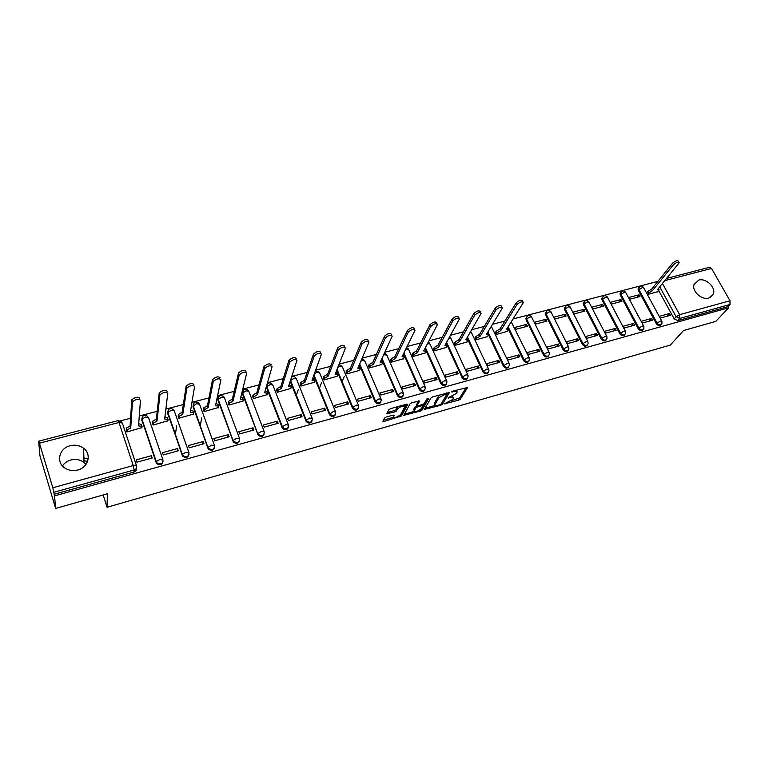 <?xml version="1.0" encoding="UTF-8"?>
<svg xmlns="http://www.w3.org/2000/svg" width="769" height="769" viewBox="0 0 769 769"><rect width="100%" height="100%" fill="white"/><g stroke="black" fill="none" stroke-linecap="round" stroke-linejoin="round"><path stroke-width="1.15" d="M444.367 403.869L458.641 400.159L460.314 399.159L467.667 387.441L452.845 391.133L451.624 391.902L454.085 391.546C456.382 390.988 457.382 391.229 457.094 392.267L456.382 393.449L447.962 397.929L450.394 397.611C452.662 397.044 453.662 397.275 453.383 398.294L452.691 399.447L444.367 403.869M708.845 298.064L713.392 293.854C715.929 287.202 705.865 277.811 698.694 280.099L694.013 284.568C691.735 291.22 701.78 300.391 708.845 298.064M77.717 470.013C88.358 467.494 91.867 454.181 83.638 448.279C79.716 445.395 75.237 444.549 70.181 445.732C59.328 448.144 55.714 462.054 64.634 467.879C68.537 470.493 72.892 471.205 77.717 470.013M86.003 464.399L83.994 462.419C80.178 459.612 75.814 458.805 70.902 459.977C67.259 461.006 64.442 462.986 62.452 465.927M386.23 417.038L384.548 418.067L382.895 421.268L383.933 421.499L401.476 415.952L407.753 404.388L406.743 404.11L390.556 408.666L388.845 409.714L386.797 413.693L394.737 411.982L396.439 410.954L397.477 408.993C401.005 406.109 403.437 405.398 404.792 406.868L400.649 414.549C397.169 417.365 394.766 418.067 393.42 416.654L394.122 415.327L393.094 415.087L386.23 417.038M728.618 307.802L715.804 321.375L683.526 330.526L670.308 345.089L107.074 507.271L107.362 493.785L55.647 508.434L54.541 495.89L728.618 307.802L727.964 306.648L730.002 304.476L679.69 318.453L676.114 316.713L659.725 286.827M424.382 409.416L440.704 405.282L442.377 404.273L449.413 392.603L432.793 396.785L431.073 397.813L424.382 409.416M420.412 411.079L403.792 415.318L410.127 403.715L411.848 402.677L419.682 400.995L416.981 405.821L417.98 406.051L424.142 403.763L426.968 398.803L428.862 398.246L422.085 410.069L420.412 411.079L419.912 409.944M55.647 508.434L39.95 455.854L38.738 442.079M657.851 281.396L513.048 318.972M504.839 321.106L492.545 324.297M484.307 326.431L471.705 329.709M463.438 331.852L450.519 335.207M442.213 337.36L428.977 340.792M420.643 342.955L407.08 346.483M398.707 348.655L384.798 352.26M376.397 354.442L362.141 358.143M353.711 360.334L339.1 364.122M330.632 366.323L315.646 370.206M307.148 372.417L291.778 376.406M283.242 378.617L267.497 382.712M258.922 384.933L242.773 389.124M234.17 391.354L217.598 395.66M208.966 397.9L191.971 402.312M183.301 404.561L165.864 409.089M157.174 411.338L139.276 415.981M130.547 418.249L120.445 420.874M54.541 495.89L52.811 487.757L39.45 443.175L38.69 441.185L38.911 443.694L38.45 442.156M727.964 306.648L677.768 320.625L674.211 318.885L658.658 290.48M666.579 278.416L709.624 267.256L711.527 268.448L730.002 300.756L730.002 304.476M651.737 318.395L641.327 321.25L642.288 323.047L652.698 320.183L651.737 318.395L649.488 321.067M639.001 294.796L628.629 297.526L629.571 299.285L639.952 296.546L639.001 294.796L636.992 297.334M633.627 323.365L623.063 326.267L624.015 328.075L634.588 325.172L633.627 323.365L631.436 326.037M620.968 299.545L610.432 302.313L611.374 304.091L621.91 301.313L620.968 299.545L618.997 302.082M615.248 328.411L604.511 331.352L605.463 333.188L616.2 330.228L615.248 328.411L613.114 331.083M602.646 304.361L591.957 307.177L592.889 308.975L603.588 306.149L602.646 304.361L600.743 306.898M596.581 333.535L585.68 336.524L586.622 338.37L597.532 335.371L596.581 333.535L594.504 336.207M584.056 309.253L573.193 312.108L574.116 313.925L584.978 311.061L584.056 309.253L582.2 311.791M577.625 338.735L566.551 341.772L567.493 343.637L578.567 340.59L577.625 338.735L575.616 341.407M565.167 314.223L554.141 317.126L555.064 318.962L566.09 316.049L565.167 314.223L563.369 316.761M558.371 344.022L547.115 347.107L548.057 348.991L559.303 345.896L558.371 344.022L556.42 346.684M545.99 319.27L534.782 322.211L535.705 324.066L546.903 321.106L545.99 319.27L544.25 321.807M538.809 349.386L527.38 352.529L528.303 354.432L539.742 351.279L538.809 349.386L536.925 352.058M526.505 324.393L515.124 327.392L516.037 329.257L527.419 326.248L526.505 324.393L524.833 326.94M518.931 354.845L507.319 358.027L508.242 359.95L519.854 356.758L518.931 354.845L517.124 357.508M495.39 332.583L496.063 334.534L507.54 331.304M498.735 360.382L486.94 363.622L487.854 365.563L499.658 362.314L498.735 360.382L497.005 363.045M475.098 337.918L475.761 339.888L487.431 336.611M478.212 366.015L466.225 369.312L467.129 371.273L479.125 367.967L478.212 366.015L476.559 368.678M454.469 343.349L455.142 345.329L466.994 342.003M457.353 371.744L445.164 375.089L446.068 377.07L458.257 373.715L457.353 371.744L455.777 374.397M433.514 348.857L434.177 350.866L446.231 347.473M436.158 377.56L423.767 380.963L424.651 382.972L437.052 379.559L436.158 377.56L434.658 380.213M412.213 354.471L412.876 356.489L425.122 353.038M414.597 383.481L402.004 386.942L402.879 388.96L415.491 385.49L414.597 383.481L413.184 386.125M390.556 360.161L391.21 362.209L403.667 358.7M392.68 389.499L379.867 393.007L380.742 395.055L393.565 391.527L392.68 389.499L391.354 392.132M368.534 365.957L369.187 368.015L381.857 364.448M370.398 395.612L357.364 399.188L358.229 401.255L371.264 397.669L370.398 395.612L369.158 398.246M346.146 371.85L346.8 373.926L359.671 370.302M347.723 401.831L334.467 405.474L335.322 407.56L348.588 403.908L347.723 401.831L346.579 404.465M323.374 377.839L324.028 379.944L337.12 376.243M334.669 415.856L334.996 415.106M324.672 408.166L311.185 411.867L312.031 413.972L325.518 410.262L324.672 408.166L323.614 410.79M300.218 383.933L300.862 386.057L314.185 382.289M301.208 414.597L287.491 418.365L288.327 420.499L302.054 416.721L301.208 414.597L300.256 417.221M276.657 390.133L277.292 392.277L290.845 388.441M277.34 421.152L263.373 424.988L264.2 427.141L278.167 423.296L277.34 421.152L276.494 423.757M252.693 396.439L253.318 398.602L267.112 394.689M253.049 427.824L238.832 431.717L239.649 433.908L253.866 429.986L253.049 427.824L252.309 430.419M228.297 402.86L228.922 405.042L242.956 401.053M228.316 434.61L213.849 438.58L214.657 440.791L229.124 436.802L228.316 434.61L227.691 437.196M203.477 409.387L204.093 411.598L218.367 407.532M201.728 417.865L200.248 425.776M203.151 441.512L188.424 445.559L189.212 447.789L203.948 443.732L203.151 441.512L202.641 444.098M178.206 416.039L178.821 418.269L193.346 414.116M176.639 425.834L175.38 434.543M177.524 448.548L162.528 452.662L163.297 454.921L178.302 450.797L177.524 448.548L177.13 451.115M152.473 422.806L153.089 425.055L167.882 420.806M153.925 455.037L153.983 454.556M151.426 455.709L136.151 459.9L136.911 462.188L152.195 457.988L151.426 455.709L151.157 458.266M126.279 429.698L126.885 431.976L141.938 427.622M163.028 461.602C162.115 464.716 160.115 465.466 157.011 463.861L141.784 420.143L142.448 416.577M189.011 454.537C187.982 457.574 185.983 458.218 183.003 456.498L167.632 413.395L168.344 409.79M214.532 447.596C213.388 450.547 211.379 451.095 208.514 449.259L193.019 406.763L193.778 403.139M239.582 440.772C238.332 443.636 236.333 444.098 233.584 442.137L217.954 400.245L218.761 396.612M264.19 434.052C262.844 436.85 260.845 437.215 258.201 435.139L242.456 393.843L243.302 390.2M288.375 427.439C286.933 430.169 284.934 430.438 282.396 428.246L266.545 387.557L266.583 385.875M312.127 420.931C310.599 423.604 308.609 423.777 306.168 421.47L290.211 381.376L290.442 380.52M335.476 414.529C333.852 417.134 331.872 417.221 329.536 414.799L313.656 375.733M358.431 408.233C356.72 410.771 354.749 410.781 352.51 408.243L336.707 370.177M380.991 402.024C379.213 404.504 377.262 404.436 375.118 401.822L359.354 364.66M403.187 395.92C401.418 398.304 399.496 398.207 397.4 395.641L381.616 359.181M424.997 389.912C423.258 392.2 421.364 392.084 419.316 389.566L403.494 353.759M446.462 384C444.742 386.201 442.877 386.067 440.868 383.587L425.007 348.395M467.571 378.175C465.879 380.299 464.043 380.146 462.073 377.704L446.174 343.099M488.334 372.436C486.671 374.493 484.864 374.32 482.922 371.927L466.985 337.86M508.77 366.784C507.136 368.774 505.358 368.591 503.435 366.236L488.459 334.784M488.267 334.371L487.681 333.131M487.479 332.727L488.113 334.304M528.88 361.228C527.265 363.151 525.515 362.958 523.631 360.642L508.588 329.603L506.627 329.122L523.343 302.621C522.257 301.198 520.161 301.823 517.056 304.495L500.696 330.68L497.014 332.862L496.024 334.457M508.29 328.988L507.8 327.969L508.29 328.988M548.672 355.749C547.086 357.623 545.365 357.412 543.5 355.124L526.073 319.76L527.121 316.203M568.156 350.356C566.599 352.173 564.898 351.962 563.052 349.703L545.509 314.684L546.557 311.147M587.333 345.05C585.805 346.819 584.123 346.588 582.306 344.368L564.657 309.686L565.705 306.158M606.222 339.811C604.713 341.542 603.059 341.301 601.252 339.11L583.498 304.764L584.555 301.256M624.812 334.659C623.332 336.341 621.698 336.101 619.91 333.938L602.06 299.91L603.117 296.43M643.124 329.584C641.673 331.228 640.058 330.978 638.289 328.844L620.343 295.142L621.39 291.672M661.157 324.576C659.735 326.191 658.139 325.931 656.38 323.826L638.357 290.432L639.395 286.981M107.074 507.271L103.181 494.967M83.946 460.698L87.57 461.438M660.273 318.097L670.53 315.271L669.568 313.502L667.261 316.174M647.508 294.556L657.649 291.711M669.568 313.502L659.312 316.319M141.919 418.048L141.784 420.143M167.805 411.204L167.632 413.395M193.221 404.484L193.019 406.763M218.194 397.9L217.954 400.245M242.735 391.431L242.456 393.843M266.353 386.663L266.545 387.557M526.554 317.039L526.073 319.76M546 311.964L545.509 314.684M565.148 306.966L564.359 308.446L564.657 309.686M583.998 302.044L583.21 303.438L583.498 304.764M602.55 297.199L601.771 298.507L602.06 299.91M620.833 292.431L620.054 293.662L620.343 295.142M638.837 287.741L638.059 288.894L638.357 290.432M54.061 494.294L133.998 472.031C135.978 471.291 136.786 469.984 136.44 468.1M656.418 283.223L655.928 283.828M83.879 457.911L88.204 458.805M452.97 397.381L452.528 396.141M456.671 391.325L456.344 390.152M451.24 400.822L459.727 397.881L466.331 387.336M441.425 403.36L448.116 392.469M425.036 408.291L435.014 405.446M439.81 404.802L440.983 404.1L447.106 393.901L446.453 393.699L439.07 397.535L434.879 404.648C434.591 405.686 435.61 405.917 437.926 405.34L439.81 404.802M440.031 394.747L438.474 396.218L439.07 397.535M434.706 404.273L434.293 403.35L438.474 396.218M414.289 411.348L404.417 414.164M418.451 400.812L416.538 404.802M427.429 398.409L421.508 408.762L422.085 410.069M414.289 410.636L414.241 410.723C415.539 412.107 417.923 411.405 421.374 408.618L422.912 405.907L421.931 405.686L417.471 406.955L415.779 407.974L414.289 410.636L413.712 409.319L414.01 410.204M416.404 404.494L416.981 405.821L415.202 406.657L415.779 407.974M413.712 409.319L415.202 406.657M420.547 409.493L421.508 408.762M393.199 416.135L392.949 415.135M404.427 406.022L404.148 404.85M397.881 406.609L396.891 407.647L397.477 408.993M387.374 412.559L394.161 410.646L395.862 409.617L396.891 407.647M399.861 415.404L400.899 414.635L406.561 404.167M383.481 420.134L393.468 417.288M646.642 292.96L647.902 291.384L651.353 289.336L652.352 290.807L648.728 292.902L647.46 294.469M657.466 291.922L659.12 289.769L657.601 289.432L679.19 262.758C678.268 261.681 676.355 262.344 673.452 264.738L652.352 290.807M651.526 289.288L672.577 263.181C675.48 260.778 677.393 260.114 678.325 261.2L678.864 262.171M495.246 332.814L496.226 331.228L499.715 329.094L500.696 330.68M507.396 331.535L508.588 329.603M499.908 329.036L516.22 302.803C519.325 300.131 521.42 299.506 522.507 300.939L522.939 301.813M507.684 327.45L507.8 327.978M474.954 338.158L475.896 336.562L479.385 334.419L480.365 336.024L476.674 338.225L475.732 339.811M487.286 336.851L488.421 334.948L486.393 334.438L502.397 307.984C501.292 306.514 499.168 307.139 496.024 309.84L480.365 336.024M479.587 334.371L495.207 308.129C498.341 305.428 500.456 304.803 501.571 306.283L501.984 307.139M454.335 343.589L455.238 341.994L458.728 339.831L459.708 341.455L456.007 343.666L455.104 345.262M466.86 342.243L467.927 340.369L465.831 339.84L481.096 313.435C479.962 311.916 477.818 312.531 474.646 315.271L459.708 341.455M458.93 339.783L473.829 313.55C476.991 310.801 479.145 310.195 480.279 311.714L480.683 312.56M466.87 338.052L467.61 339.706M433.38 349.107L434.235 347.511L437.734 345.339L438.705 346.973L435.004 349.193L434.149 350.789M446.097 347.723L447.097 345.887L444.934 345.339L459.439 318.981C458.276 317.414 456.104 318.02 452.903 320.798L438.705 346.973M437.936 345.291L452.095 319.058C455.286 316.28 457.459 315.674 458.632 317.241L459.016 318.078M445.953 343.503L446.779 345.204M412.088 354.72L412.895 353.115L416.394 350.933L417.365 352.587L413.655 354.817L412.838 356.422M424.988 353.288L425.93 351.491L423.69 350.924L437.417 324.614C436.215 323.009 434.004 323.605 430.784 326.421L417.365 352.587M416.596 350.885L429.986 324.662C433.197 321.846 435.408 321.24 436.609 322.865L436.984 323.682M424.68 349.039L425.613 350.779M390.431 360.421L391.2 358.815L394.91 356.566L395.66 358.296L391.95 360.536L391.181 362.141M403.542 358.95L404.407 357.191L402.1 356.605L415 330.353C413.77 328.69 411.54 329.286 408.291 332.141L395.66 358.296M394.91 356.566L407.493 330.362C410.733 327.507 412.972 326.912 414.203 328.574L414.568 329.392M403.043 354.672L404.09 356.46M368.418 366.217L369.139 364.612L372.85 362.353L373.599 364.093L369.879 366.352L369.168 367.957M381.732 364.708L382.529 362.987L380.146 362.372L392.209 336.188C390.94 334.486 388.672 335.073 385.394 337.966L373.599 364.093M372.85 362.353L384.606 336.159C387.874 333.265 390.143 332.679 391.411 334.4L391.767 335.197M381.049 360.411L382.212 362.228M346.04 372.109L346.713 370.485L350.203 368.293L351.164 369.995L347.444 372.244L346.771 373.869M359.565 370.562L360.286 368.87L357.816 368.245L369.005 342.128C367.717 340.369 365.419 340.955 362.103 343.868L351.164 369.995M342.109 381.645L344.32 376.301M350.424 368.236L361.324 342.051C364.631 339.129 366.928 338.552 368.226 340.311M358.671 366.246L359.959 368.101M323.278 378.108L323.912 376.435L327.392 374.272L328.344 375.993L324.643 378.223L323.999 379.886M337.014 376.512L337.687 374.83L335.111 374.215L345.416 348.126C344.06 346.377 341.724 346.954 338.408 349.847L328.344 375.993M319.395 388.374L321.519 382.751M327.613 374.215L337.639 348.011C340.946 345.108 343.282 344.541 344.647 346.29M335.909 372.186L337.38 374.08M300.121 384.212L300.717 382.501L304.409 380.299L305.13 382.097L301.438 384.298L300.842 386.009M314.079 382.568L314.694 380.886L312.012 380.29L321.404 354.23C319.981 352.5 317.607 353.067 314.29 355.932L305.13 382.097M296.315 395.314L298.353 389.383M304.409 380.299L313.531 354.076C316.847 351.202 319.212 350.635 320.644 352.375M312.752 378.233L314.406 380.174M276.571 390.421L277.119 388.662L280.57 386.547L281.512 388.307L277.83 390.479L277.282 392.238M290.759 388.72L291.307 387.047L288.519 386.461L296.959 360.44C295.469 358.719 293.056 359.286 289.73 362.132L281.512 388.307M280.8 386.49L288.981 360.248C292.297 357.402 294.71 356.835 296.2 358.565M289.192 384.394L291.038 386.365M252.607 396.737L253.107 394.939L256.548 392.844L257.48 394.622L253.808 396.775L253.309 398.573M267.026 394.987L267.516 393.315L264.613 392.748L272.063 366.765C270.496 365.064 268.054 365.621 264.719 368.447L257.48 394.622M256.779 392.786L263.978 366.544C267.304 363.718 269.756 363.16 271.322 364.871M265.209 390.662L266.805 391.488L267.266 392.671M228.23 403.167L228.672 401.322L232.094 399.255L233.026 401.053L229.364 403.177L228.912 405.023M242.879 401.36L243.302 399.688L240.284 399.14L246.714 373.215C245.071 371.523 242.591 372.071 239.246 374.878L233.026 401.053M232.334 399.188L238.515 372.946C241.851 370.139 244.34 369.591 245.984 371.292M240.803 397.044L242.6 397.842L243.071 399.092M203.41 409.714L203.804 407.82L207.457 405.715L208.139 407.599L204.487 409.694L204.093 411.588M218.3 407.849L218.656 406.186L215.522 405.657L220.895 379.78C219.175 378.098 216.647 378.646 213.301 381.424L208.139 407.599M207.457 405.715L212.58 379.473C215.926 376.695 218.454 376.147 220.174 377.839M215.964 403.542L217.973 404.311L218.454 405.628M178.158 416.385L178.485 414.433L181.888 412.415L182.801 414.26L179.158 416.337L178.821 418.269M193.288 414.443L193.577 412.79L190.318 412.28L194.586 386.461C192.788 384.798 190.212 385.346 186.857 388.095L182.801 414.26M182.128 412.357L186.156 386.125C189.501 383.366 192.077 382.827 193.875 384.5M190.674 410.156L192.904 410.896L193.394 412.28M152.445 423.171L152.714 421.172L156.347 419.115L157.001 421.037L153.367 423.094L153.098 425.055M167.834 421.162L168.046 419.509L164.662 419.028L167.786 393.276C165.902 391.632 163.288 392.171 159.923 394.901L157.001 421.037M156.347 419.115L159.221 392.901C162.586 390.171 165.21 389.633 167.084 391.286M164.922 416.894L167.382 417.605L167.882 419.057M126.26 430.102L126.462 428.025L130.086 425.997L130.74 427.949L127.106 429.977L126.914 431.967M141.909 428.006L142.044 426.362L138.535 425.891L140.467 400.216C138.507 398.592 135.834 399.13 132.46 401.831L130.74 427.949M130.086 425.997L131.778 399.813C135.152 397.102 137.814 396.573 139.785 398.207M138.689 423.757L141.39 424.43L141.909 425.959M444.761 403.514L445.001 404.052M452.028 391.508L452.287 392.055M448.356 397.573L448.606 398.121M52.811 487.757L133.229 465.553L119.012 422.489L122.358 423.037L136.459 465.591M121.521 421.758L118.08 420.605L119.012 422.489L39.45 443.175M674.211 318.885L676.114 316.713L679.633 314.665L730.002 300.756M662.455 283.473L679.633 314.665L679.69 318.453L677.768 320.625M711.527 268.448L664.801 280.598M156.136 462.544L141.842 419.365L145.312 417.058L148.523 417.615L162.836 459.545M182.234 455.306L167.729 412.607L171.199 410.31L174.284 410.896L188.828 452.287M207.87 448.192L193.144 405.974L196.624 403.696L199.594 404.292L214.359 445.164M233.045 441.214L218.117 399.457L221.597 397.189L224.452 397.804L239.428 438.167M257.769 434.36L242.658 393.055L246.138 390.796L248.877 391.431L264.055 431.303M282.06 427.622L282.319 426.872L266.766 386.759L270.255 384.51L272.889 385.163L288.25 424.555M305.937 420.999L306.216 420.249L290.471 380.578L293.95 378.338L296.478 379.011L312.022 417.932M329.392 414.501L329.709 413.741L313.944 374.945M314.386 373.696L317.251 372.273L319.673 372.955L335.39 411.415M352.452 408.099L352.788 407.349L337.014 369.38L352.808 407.32L356.345 405.148L358.642 405.724C358.267 409.771 356.335 410.358 352.856 407.483L352.51 408.243M337.831 367.332L340.148 366.313L342.474 367.005L358.354 405.023M375.118 401.822L375.483 401.062L359.69 363.862M397.4 395.641L397.794 394.882L381.982 358.383M419.316 389.566L419.739 388.797L403.888 352.961M440.868 383.587L441.31 382.818L425.43 347.598M462.073 377.704L462.534 376.945L446.606 342.301M482.922 371.927L483.413 371.158L467.446 337.062M503.435 366.236L503.955 365.467L487.95 331.881M523.631 360.642L524.16 359.873L508.117 326.777M543.5 355.124L544.048 354.355L526.592 318.962L530.062 316.847L531.754 317.366L548.979 352.135M563.052 349.703L563.619 348.934L546.057 313.887L549.527 311.772L551.162 312.281L568.502 346.723M582.306 344.368L582.892 343.599L565.215 308.888L568.676 306.783L570.262 307.273L587.718 341.398M601.252 339.11L601.858 338.341L584.084 303.957L587.545 301.871L589.073 302.332L606.635 336.159M619.91 333.938L620.535 333.169L602.665 299.112L606.116 297.036L607.597 297.478L625.264 330.997M638.289 328.844L638.933 328.075L620.958 294.335L624.409 292.268L625.841 292.691L643.615 325.912M656.38 323.826L657.043 323.057L638.981 289.634L642.432 287.577L643.816 287.981L661.676 320.904M661.926 323.499C660.648 325.441 659.023 325.287 657.043 323.057L660.552 321.009L661.917 321.346L661.926 323.499M643.893 328.44C642.615 330.478 640.962 330.362 638.933 328.075L642.442 326.018L643.855 326.373L643.893 328.44M625.582 333.438C624.313 335.601 622.64 335.505 620.535 333.169L624.063 331.103L625.514 331.468L625.582 333.438M606.981 338.514C605.732 340.792 604.03 340.734 601.858 338.341L605.386 336.274L606.895 336.649L606.981 338.514M588.083 343.666C586.862 346.06 585.132 346.04 582.892 343.599L586.42 341.513L587.977 341.917L588.083 343.666M568.897 348.886C567.705 351.423 565.946 351.433 563.619 348.934L567.157 346.848L568.772 347.261L568.897 348.886M549.393 354.182C548.239 356.854 546.461 356.912 544.048 354.355L547.586 352.26L549.249 352.692L549.393 354.182M529.572 359.546C528.476 362.382 526.669 362.487 524.16 359.873L527.697 357.758L529.428 358.21L529.572 359.546M509.434 365.006C508.386 367.986 506.56 368.14 503.955 365.467L507.492 363.343L509.28 363.814L509.434 365.006M488.959 370.533C487.979 373.676 486.133 373.888 483.413 371.158L486.96 369.024L488.805 369.514L488.959 370.533M468.138 376.147C467.235 379.463 465.37 379.732 462.534 376.945L466.081 374.801L467.994 375.301L468.138 376.147M446.972 381.857C446.164 385.346 444.271 385.663 441.31 382.818L444.867 380.665L446.847 381.193L446.972 381.857M425.449 387.653C424.728 391.315 422.825 391.7 419.739 388.797L423.296 386.634L425.449 387.653M403.552 393.545C402.946 397.381 401.024 397.823 397.794 394.882L401.351 392.699L403.552 393.545M381.27 399.534C380.79 403.542 378.857 404.052 375.483 401.062L379.04 398.871L381.27 399.534M335.659 412.088C335.322 416.106 333.381 416.75 329.843 414.049L333.265 411.54L335.659 412.088M312.281 418.567C311.974 422.546 310.032 423.258 306.447 420.72L306.264 420.153L309.772 418.038L312.281 418.567M288.481 425.161C288.212 429.092 286.27 429.871 282.646 427.497L282.377 426.737L285.876 424.642L288.481 425.161M264.267 431.87C264.027 435.763 262.075 436.609 258.422 434.389L258.057 433.437L261.547 431.371L264.267 431.87M239.62 438.695C239.409 442.55 237.458 443.453 233.766 441.396L233.315 440.262L236.785 438.224L239.62 438.695M214.532 445.655C214.34 449.471 212.388 450.423 208.678 448.519L208.12 447.212L211.571 445.193L214.532 445.655M188.982 452.73C188.809 456.507 186.857 457.517 183.118 455.757L182.464 454.287L185.906 452.297L188.982 452.73M162.97 459.939C162.807 463.678 160.856 464.745 157.097 463.121L156.328 461.496L159.76 459.526L162.97 459.939M529.149 357.633L511.231 321.846M508.991 363.218L492.035 327.786L490.843 327.094M488.517 368.899L471.685 333.121L470.099 332.468M449 337.956L451.019 338.543L467.706 374.666M427.535 343.57L430.015 344.06L446.549 380.54M405.686 349.299L408.666 349.655L425.046 386.499M383.462 355.163L384.808 354.672L386.961 355.355L403.177 392.565M360.844 361.17L362.67 360.44L364.9 361.142L380.943 398.736M657.755 281.569L658.235 280.964M133.998 472.031L134.152 469.974L53.888 492.275M136.574 465.937C136.988 467.86 136.18 469.205 134.152 469.974L133.229 465.553C135.315 465.053 136.43 465.187 136.574 465.937M38.69 441.185L118.061 420.614M450.096 396.948L450.394 397.611M453.777 390.873L454.085 391.546M459.727 397.881L460.314 399.159M458.055 398.871L458.641 400.159M441.8 402.985L442.377 404.273M440.387 404.571L440.704 405.282M424.853 408.589L425.334 409.666M446.145 393.017L446.453 393.699M444.232 393.565L444.54 394.237M434.379 403.196L434.956 404.494M404.302 414.385L404.792 415.539M416.423 404.465L417 405.782M421.633 405.013L421.931 405.686M417.106 406.119L417.471 406.955M392.882 415.27L393.449 416.596M395.862 409.617L396.439 410.954M394.161 410.646L394.737 411.982M387.307 412.693L387.836 413.933M400.899 414.635L401.476 415.952M399.303 415.818L399.793 416.961M383.414 420.268L383.933 421.499M651.353 289.336L652.179 290.855M647.902 291.384L648.728 292.902M672.577 263.181L673.452 264.738M499.715 329.094L500.504 330.728M496.226 331.228L497.014 332.862M516.22 302.803L517.056 304.495M479.385 334.419L480.173 336.072M475.896 336.562L476.674 338.225M495.207 308.129L496.024 309.84M458.728 339.831L459.506 341.513M455.238 341.994L456.007 343.666M473.829 313.55L474.646 315.271M437.734 345.339L438.503 347.03M434.235 347.511L435.004 349.193M452.095 319.058L452.903 320.798M416.394 350.933L417.154 352.644M412.895 353.115L413.655 354.817M429.986 324.662L430.784 326.421M394.699 356.624L395.449 358.344M391.2 358.815L391.95 360.536M407.493 330.362L408.291 332.141M372.638 362.41L373.388 364.15M369.139 364.612L369.879 366.352M384.606 336.159L385.394 337.966M350.203 368.293L350.943 370.052M346.704 370.504L347.444 372.263L346.713 370.485M361.315 342.061L362.093 343.887L361.324 342.051M327.392 374.272L328.123 376.051M323.884 376.493L324.614 378.271M337.61 348.069L338.379 349.914M304.178 380.357L304.899 382.155M300.679 382.587L301.4 384.385M313.483 354.192L314.242 356.047M280.57 386.547L281.281 388.364M277.071 388.787L277.782 390.614M288.913 360.411L289.663 362.295M256.548 392.844L257.25 394.68M253.049 395.103L253.751 396.939M263.902 366.755L264.642 368.659M232.094 399.255L232.796 401.11M228.604 401.524L229.297 403.379M238.419 373.205L239.149 375.137M207.217 405.782L207.899 407.657M203.727 408.06L204.4 409.935M212.465 379.79L213.186 381.732M181.888 412.415L182.561 414.318M178.398 414.712L179.062 416.606M186.031 386.49L186.732 388.46M156.097 419.182L156.751 421.104M152.608 421.479L153.271 423.402M164.729 418.442L164.912 418.961M159.087 393.315L159.779 395.314M129.836 426.064L130.48 428.016M126.356 428.381L127 430.323M138.583 425.228L138.785 425.834M131.634 400.274L132.316 402.293M709.941 297.67L713.392 293.854M83.994 462.419L83.638 448.279M638.059 288.894L638.693 288.096C640.087 285.866 641.711 285.674 643.576 287.51M620.054 293.662L620.66 292.864C622.034 290.538 623.678 290.326 625.601 292.21M601.771 298.507L602.367 297.709C603.713 295.286 605.366 295.046 607.347 296.969M583.21 303.438L583.786 302.63C585.103 300.112 586.776 299.843 588.814 301.804M564.359 308.446L564.927 307.638C566.205 305.014 567.897 304.707 570.002 306.716M545.231 313.531L545.769 312.733C547.009 309.994 548.71 309.647 550.892 311.705M525.794 318.712L526.313 317.914C527.505 315.05 529.226 314.665 531.485 316.78M329.536 414.799L329.738 413.674L313.963 374.868M306.168 421.47L306.264 420.153L290.49 380.386M282.396 428.246L282.377 426.737L266.824 386.624C267.497 382.51 269.4 381.789 272.524 384.452M258.201 435.139L242.725 392.872C243.446 388.739 245.369 388.028 248.512 390.739M233.584 442.137L218.194 399.246C218.905 395.141 220.847 394.401 224.01 397.015M208.514 449.259L193.23 405.724C193.913 401.678 195.855 400.899 199.056 403.369M183.003 456.498L167.825 412.319C168.478 408.329 170.42 407.512 173.659 409.858M157.011 463.861L141.948 419.038C142.582 415.097 144.534 414.241 147.792 416.462M491.747 327.152L491.218 326.489M471.407 332.468L470.618 331.574M450.73 337.87L449.654 336.774M429.717 343.358L428.314 342.07M408.368 348.934L406.58 347.501M386.663 354.615L384.433 353.058M364.593 360.382L361.872 358.777M342.157 366.246L338.879 364.679M319.337 372.215L315.425 370.821M296.132 378.281C294.844 376.445 293.287 376.128 291.489 377.319M446.674 392.872L447.029 393.651M434.293 403.35L434.879 404.648M413.664 409.416L414.241 410.723M422.421 404.792L422.787 405.609M392.853 415.318L393.42 416.654M658.399 288.442L658.87 289.307M323.912 376.435L324.643 378.223M337.639 348.011L338.408 349.847M300.717 382.501L301.438 384.298M313.531 354.076L314.29 355.932M277.119 388.662L277.83 390.479M288.981 360.248L289.73 362.132M253.107 394.939L253.808 396.775M263.978 366.544L264.719 368.447M228.672 401.322L229.364 403.177M238.515 372.946L239.246 374.878M203.804 407.82L204.487 409.694M212.58 379.473L213.301 381.424M178.485 414.433L179.158 416.337M186.156 386.125L186.857 388.095M152.714 421.172L153.367 423.094M159.221 392.901L159.923 394.901M126.462 428.025L127.106 429.977M131.778 399.813L132.46 401.831"/></g></svg>
